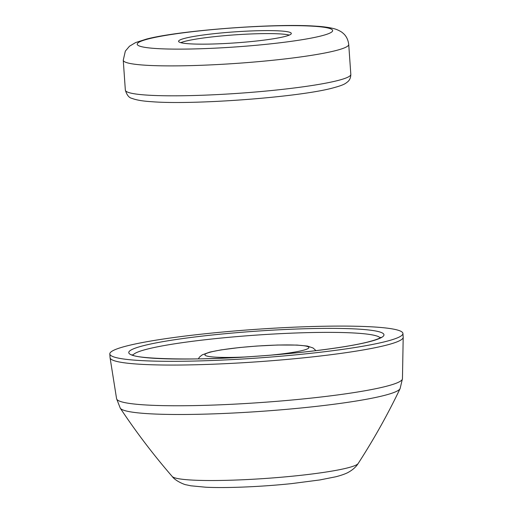 <?xml version="1.0" encoding="UTF-8"?>
<svg xmlns="http://www.w3.org/2000/svg" width="513" height="513" viewBox="0 0 513 513"><rect width="100%" height="100%" fill="white"/><g stroke="black" fill="none" stroke-linecap="round" stroke-linejoin="round"><path stroke-width="0.77" d="M385.218 341.645A146.917 14.364 176 0 1 220.827 360.139A146.917 14.364 176 0 1 109.808 353.957A146.917 14.364 176 0 1 127.519 345.768A146.917 14.364 176 0 1 291.91 327.275A146.917 14.364 176 0 1 402.929 333.456A146.917 14.364 176 0 1 385.218 341.645M402.929 333.456L403.186 337.201A146.917 14.364 176 0 1 403.192 337.323A146.917 14.364 176 0 1 385.481 345.384A146.917 14.364 176 0 1 221.699 363.852A146.917 14.364 176 0 1 110.083 357.817A146.917 14.364 176 0 1 110.071 357.696L109.808 353.957M284.503 36.59A56.507 5.528 -4 0 0 291.313 33.441A56.507 5.528 -4 0 0 248.619 31.062A56.507 5.528 -4 0 0 185.392 38.174A56.507 5.528 -4 0 0 178.575 41.329A56.507 5.528 -4 0 0 221.276 43.701A56.507 5.528 -4 0 0 284.503 36.59M289.306 35.083A56.507 5.528 -4 0 0 241.206 34.448A56.507 5.528 -4 0 0 185.597 41.168A56.507 5.528 -4 0 0 180.8 42.675M380.12 337.823A124.127 12.139 -4 0 0 282.708 333.553A124.127 12.139 -4 0 0 147.75 348.994A124.127 12.139 -4 0 0 132.995 355.099M368.533 341.915A127.891 12.504 176 0 1 195.568 358.94A127.891 12.504 176 0 1 144.204 345.499A127.891 12.504 176 0 1 317.162 328.474A127.891 12.504 176 0 1 368.533 341.915M400.095 388.63A140.459 13.736 176 0 1 383.333 395.683A140.459 13.736 176 0 1 229.939 413.189A140.459 13.736 176 0 1 120.286 408.201C136.15 432.087 153.464 454.851 172.214 476.487A93.462 9.138 176 0 0 245.874 479.617A93.462 9.138 176 0 0 347.121 468.01A93.462 9.138 176 0 0 358.183 463.483C373.74 439.449 387.713 414.498 400.095 388.63L402.455 378.709A143.294 14.011 176 0 1 385.18 386.578A143.294 14.011 176 0 1 225.438 404.584A143.294 14.011 176 0 1 116.579 398.704L110.083 357.817M243.688 357.042A52.095 5.092 176 0 1 211.202 351.918A52.095 5.092 176 0 1 281.656 344.98A52.095 5.092 176 0 1 302.58 350.456A52.095 5.092 176 0 1 270.781 355.143M350.821 74.379C350.777 77.681 349.686 80.195 347.538 81.913C345.3 83.529 344.685 84.818 332.424 88.089C298.188 97.284 192.952 105.133 151.373 101.677C142.794 101.164 136.317 100.061 131.956 98.368C129.058 97.836 126.852 95.091 125.345 90.147A113.014 11.049 -4 0 0 210.747 94.905A113.014 11.049 -4 0 0 337.201 80.676A113.014 11.049 -4 0 0 350.821 74.379L348.731 44.458C347.763 36.878 343.774 33.82 342.78 33.005C342.139 32.21 338.048 29.709 334.059 28.702C329.083 27.401 322.78 26.548 315.142 26.131C274.256 23.239 179.088 30.434 146.429 39.103L135.592 42.579L129.481 46.215L125.332 51.127L123.255 60.226A113.014 11.049 -4 0 0 208.656 64.984A113.014 11.049 -4 0 0 335.111 50.755A113.014 11.049 -4 0 0 348.731 44.458M149.046 38.757A97.945 9.574 -4 0 0 188.386 49.049A97.945 9.574 -4 0 0 320.849 36.006A97.945 9.574 -4 0 0 281.509 25.721A97.945 9.574 -4 0 0 149.046 38.757M380.845 337.304L380.46 337.605C378.87 338.766 374.676 340.228 367.879 341.998C346.621 347.429 301.202 353.22 255.07 356.311C193.401 361.133 133.964 358.658 132.207 354.695M116.579 398.704L120.286 408.201M172.214 476.487C175.305 480.886 184.584 484.798 186.418 484.856L190.894 485.805L205.848 487.228C226.9 488.254 261.899 486.728 291.608 483.612L319.856 479.944L335.784 476.776C343.595 474.769 347.314 472.935 348.577 472.178C352.893 469.728 356.093 466.83 358.183 463.483M402.455 378.709L403.192 337.323M315.976 350.635L313.065 347.981L307.345 346.051L297.014 345.069L277.43 345.025L256.603 346.063L239.513 347.532L220.981 349.911L209.785 352.104L202.212 354.868L199.653 356.926L198.3 358.869M125.345 90.147L123.255 60.226"/></g></svg>
